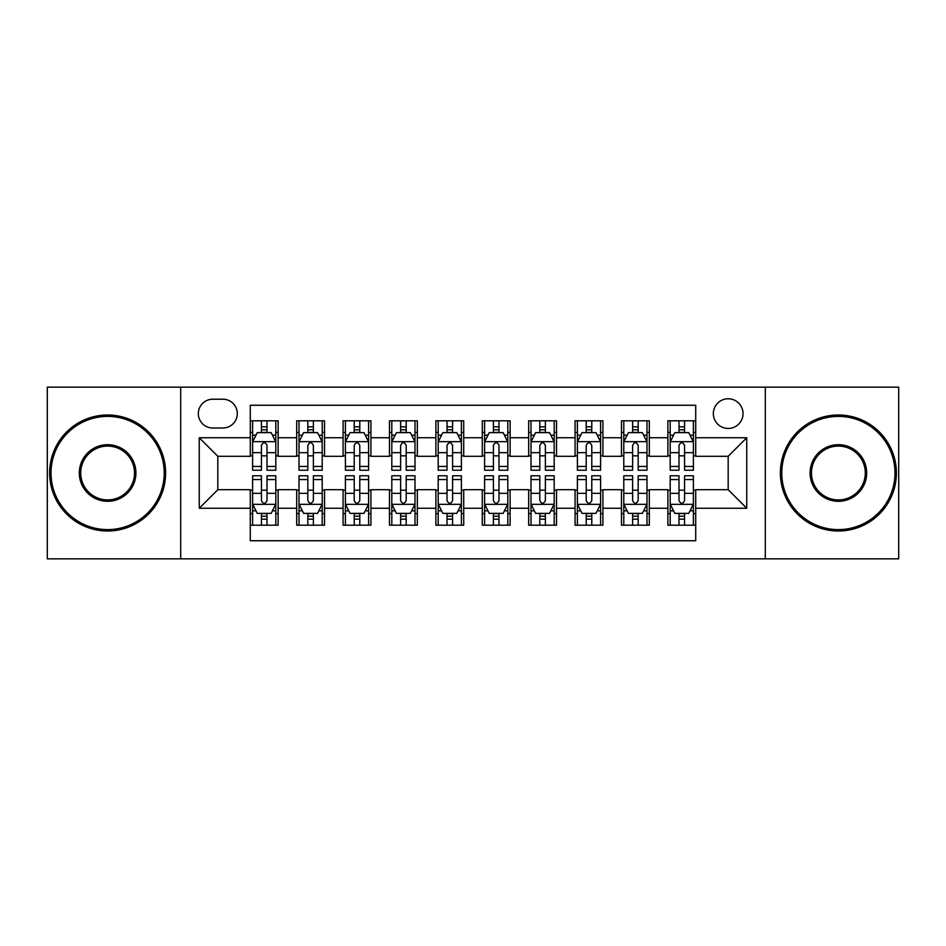 <?xml version="1.0" encoding="UTF-8"?>
<svg xmlns="http://www.w3.org/2000/svg" width="946" height="946" viewBox="0 0 946 946"><rect width="100%" height="100%" fill="white"/><g stroke="black" fill="none" stroke-linecap="round" stroke-linejoin="round"><path stroke-width="1.42" d="M728.183 398.763A14.852 14.852 0 0 0 713.343 413.615A14.852 14.852 0 0 0 728.183 428.455A14.852 14.852 0 0 0 743.036 413.615A14.852 14.852 0 0 0 728.183 398.763M765.302 558.838L898.7 558.838L898.7 387.162L765.302 387.162L765.302 558.838L180.698 558.838L180.698 387.162L47.3 387.162L47.3 558.838L180.698 558.838M695.712 420.804L667.876 420.804L667.876 437.738L649.311 437.738L649.311 456.291L667.876 456.291L667.876 437.738M649.311 437.738L649.311 420.804L621.475 420.804L621.475 437.738L602.909 437.738L602.909 456.291L621.475 456.291L621.475 437.738M602.909 437.738L602.909 420.804L575.073 420.804L575.073 437.738L556.52 437.738L556.52 456.291L575.073 456.291L575.073 437.738M556.52 437.738L556.52 420.804L528.672 420.804L528.672 437.738L510.119 437.738L510.119 456.291L528.672 456.291L528.672 437.738M510.119 437.738L510.119 420.804L482.283 420.804L482.283 437.738L463.717 437.738L463.717 456.291L482.283 456.291L482.283 437.738M463.717 437.738L463.717 420.804L435.881 420.804L435.881 437.738L417.328 437.738L417.328 456.291L435.881 456.291L435.881 437.738M417.328 437.738L417.328 420.804L389.48 420.804L389.48 437.738L370.927 437.738L370.927 456.291L389.48 456.291L389.48 437.738M370.927 437.738L370.927 420.804L343.091 420.804L343.091 437.738L324.525 437.738L324.525 456.291L343.091 456.291L343.091 437.738M324.525 437.738L324.525 420.804L296.689 420.804L296.689 456.291L278.124 456.291L278.124 420.804L250.288 420.804M250.288 525.196L278.124 525.196L278.124 489.709L296.689 489.709L296.689 525.196L324.525 525.196L324.525 489.709L343.091 489.709L343.091 508.262L324.525 508.262M343.091 508.262L343.091 525.196L370.927 525.196L370.927 489.709L389.48 489.709L389.48 508.262L370.927 508.262M389.48 508.262L389.48 525.196L417.328 525.196L417.328 489.709L435.881 489.709L435.881 508.262L417.328 508.262M435.881 508.262L435.881 525.196L463.717 525.196L463.717 489.709L482.283 489.709L482.283 508.262L463.717 508.262M482.283 508.262L482.283 525.196L510.119 525.196L510.119 489.709L528.672 489.709L528.672 508.262L510.119 508.262M528.672 508.262L528.672 525.196L556.52 525.196L556.52 489.709L575.073 489.709L575.073 508.262L556.52 508.262M575.073 508.262L575.073 525.196L602.909 525.196L602.909 489.709L621.475 489.709L621.475 508.262L602.909 508.262M621.475 508.262L621.475 525.196L649.311 525.196L649.311 489.709L667.876 489.709L667.876 508.262L649.311 508.262M212.708 427.994L222.913 427.994A14.379 14.379 0 0 0 237.304 413.615A14.379 14.379 0 0 0 222.913 399.224L212.708 399.224A14.379 14.379 0 0 0 198.329 413.615A14.379 14.379 0 0 0 212.708 427.994M765.302 387.162L180.698 387.162M695.712 437.738L695.712 405.255L250.288 405.255L250.288 456.291L217.817 456.291L217.817 489.709L250.288 489.709L250.288 540.745L695.712 540.745L695.712 489.709L728.183 489.709L728.183 456.291L695.712 456.291L695.712 437.738L746.749 437.738L746.749 508.262L695.712 508.262M250.288 508.262L199.251 508.262L199.251 437.738L250.288 437.738M667.876 508.262L667.876 525.196L695.712 525.196M250.288 432.405L252.606 432.405M261.427 432.405L266.997 432.405M275.806 432.405L278.124 432.405M250.288 455.83L252.606 455.83M261.427 455.83L266.997 455.83M275.806 455.83L278.124 455.83M250.288 490.17L252.606 490.17M261.427 490.17L266.997 490.17M275.806 490.17L278.124 490.17M250.288 513.595L252.606 513.595M261.427 513.595L266.997 513.595M275.806 513.595L278.124 513.595M296.689 455.83L299.007 455.83M307.828 455.83L313.386 455.83M322.208 455.83L324.525 455.83M296.689 432.405L299.007 432.405M307.828 432.405L313.386 432.405M322.208 432.405L324.525 432.405M296.689 490.17L299.007 490.17M307.828 490.17L313.386 490.17M322.208 490.17L324.525 490.17M296.689 513.595L299.007 513.595M307.828 513.595L313.386 513.595M322.208 513.595L324.525 513.595M343.091 490.17L345.408 490.17M354.218 490.17L359.787 490.17M368.609 490.17L370.927 490.17M343.091 513.595L345.408 513.595M354.218 513.595L359.787 513.595M368.609 513.595L370.927 513.595M343.091 432.405L345.408 432.405M354.218 432.405L359.787 432.405M368.609 432.405L370.927 432.405M343.091 455.83L345.408 455.83M354.218 455.83L359.787 455.83M368.609 455.83L370.927 455.83M389.48 490.17L391.81 490.17M400.619 490.17L406.189 490.17M414.998 490.17L417.328 490.17M389.48 513.595L391.81 513.595M400.619 513.595L406.189 513.595M414.998 513.595L417.328 513.595M389.48 432.405L391.81 432.405M400.619 432.405L406.189 432.405M414.998 432.405L417.328 432.405M389.48 455.83L391.81 455.83M400.619 455.83L406.189 455.83M414.998 455.83L417.328 455.83M435.881 490.17L438.199 490.17M447.02 490.17L452.59 490.17M461.4 490.17L463.717 490.17M435.881 513.595L438.199 513.595M447.02 513.595L452.59 513.595M461.4 513.595L463.717 513.595M435.881 432.405L438.199 432.405M447.02 432.405L452.59 432.405M461.4 432.405L463.717 432.405M435.881 455.83L438.199 455.83M447.02 455.83L452.59 455.83M461.4 455.83L463.717 455.83M482.283 490.17L484.6 490.17M493.41 490.17L498.98 490.17M507.801 490.17L510.119 490.17M482.283 513.595L484.6 513.595M493.41 513.595L498.98 513.595M507.801 513.595L510.119 513.595M482.283 432.405L484.6 432.405M493.41 432.405L498.98 432.405M507.801 432.405L510.119 432.405M482.283 455.83L484.6 455.83M493.41 455.83L498.98 455.83M507.801 455.83L510.119 455.83M528.672 490.17L531.002 490.17M539.811 490.17L545.381 490.17M554.19 490.17L556.52 490.17M528.672 513.595L531.002 513.595M539.811 513.595L545.381 513.595M554.19 513.595L556.52 513.595M528.672 432.405L531.002 432.405M539.811 432.405L545.381 432.405M554.19 432.405L556.52 432.405M528.672 455.83L531.002 455.83M539.811 455.83L545.381 455.83M554.19 455.83L556.52 455.83M575.073 490.17L577.391 490.17M586.213 490.17L591.782 490.17M600.592 490.17L602.909 490.17M575.073 513.595L577.391 513.595M586.213 513.595L591.782 513.595M600.592 513.595L602.909 513.595M575.073 432.405L577.391 432.405M586.213 432.405L591.782 432.405M600.592 432.405L602.909 432.405M575.073 455.83L577.391 455.83M586.213 455.83L591.782 455.83M600.592 455.83L602.909 455.83M621.475 490.17L623.792 490.17M632.614 490.17L638.172 490.17M646.993 490.17L649.311 490.17M621.475 513.595L623.792 513.595M632.614 513.595L638.172 513.595M646.993 513.595L649.311 513.595M621.475 432.405L623.792 432.405M632.614 432.405L638.172 432.405M646.993 432.405L649.311 432.405M621.475 455.83L623.792 455.83M632.614 455.83L638.172 455.83M646.993 455.83L649.311 455.83M667.876 490.17L670.194 490.17M679.003 490.17L684.573 490.17M693.394 490.17L695.712 490.17M667.876 513.595L670.194 513.595M679.003 513.595L684.573 513.595M693.394 513.595L695.712 513.595M667.876 432.405L670.194 432.405M679.003 432.405L684.573 432.405M693.394 432.405L695.712 432.405M667.876 455.83L670.194 455.83M679.003 455.83L684.573 455.83M693.394 455.83L695.712 455.83M217.817 456.291L199.251 437.738M217.817 489.709L199.251 508.262M746.749 437.738L728.183 456.291M746.749 508.262L728.183 489.709M266.997 426.835L261.427 426.835M275.806 466.437L266.997 466.437L266.997 470.221L275.806 470.221L275.806 441.912L271.171 432.629L257.253 432.629L252.606 441.912L252.606 470.221L261.427 470.221L261.427 466.437L252.606 466.437M252.606 441.912L252.606 420.804M275.806 441.912L275.806 420.804M261.427 432.629L261.427 420.804M266.997 420.804L266.997 432.629M266.997 466.437L266.997 445.389C265.14 441.817 263.284 441.817 261.427 445.389L261.427 466.437M261.427 519.165L266.997 519.165M252.606 479.563L261.427 479.563L261.427 475.779L252.606 475.779L252.606 504.088L257.253 513.371L271.171 513.371L275.806 504.088L275.806 475.779L266.997 475.779L266.997 479.563L275.806 479.563M275.806 504.088L275.806 525.196M252.606 504.088L252.606 525.196M266.997 513.371L266.997 525.196M261.427 525.196L261.427 513.371M261.427 479.563L261.427 500.611C263.284 504.183 265.14 504.183 266.997 500.611L266.997 479.563M107.619 416.394A56.606 56.606 0 0 0 51.013 473A56.606 56.606 0 0 0 107.619 529.606A56.606 56.606 0 0 0 164.226 473A56.606 56.606 0 0 0 107.619 416.394M107.619 531.002A58.002 58.002 0 0 1 49.618 473A58.002 58.002 0 0 1 107.619 414.998A58.002 58.002 0 0 1 165.609 473A58.002 58.002 0 0 1 107.619 531.002M107.619 444.703A28.297 28.297 0 0 1 135.917 473A28.297 28.297 0 0 1 107.619 501.297A28.297 28.297 0 0 1 79.31 473A28.297 28.297 0 0 1 107.619 444.703M107.619 499.914A26.914 26.914 0 0 0 134.533 473A26.914 26.914 0 0 0 107.619 446.086A26.914 26.914 0 0 0 80.706 473A26.914 26.914 0 0 0 107.619 499.914M838.381 416.394A56.606 56.606 0 0 0 781.774 473A56.606 56.606 0 0 0 838.381 529.606A56.606 56.606 0 0 0 894.987 473A56.606 56.606 0 0 0 838.381 416.394M838.381 531.002A58.002 58.002 0 0 1 780.391 473A58.002 58.002 0 0 1 838.381 414.998A58.002 58.002 0 0 1 896.382 473A58.002 58.002 0 0 1 838.381 531.002M838.381 444.703A28.297 28.297 0 0 1 866.69 473A28.297 28.297 0 0 1 838.381 501.297A28.297 28.297 0 0 1 810.083 473A28.297 28.297 0 0 1 838.381 444.703M838.381 499.914A26.914 26.914 0 0 0 865.294 473A26.914 26.914 0 0 0 838.381 446.086A26.914 26.914 0 0 0 811.467 473A26.914 26.914 0 0 0 838.381 499.914M313.386 426.835L307.828 426.835M322.208 466.437L313.386 466.437L313.386 470.221L322.208 470.221L322.208 441.912L317.572 432.629L303.642 432.629L299.007 441.912L299.007 470.221L307.828 470.221L307.828 466.437L299.007 466.437M299.007 441.912L299.007 420.804M322.208 441.912L322.208 420.804M307.828 432.629L307.828 420.804M313.386 420.804L313.386 432.629M313.386 466.437L313.386 445.389C311.541 441.817 309.685 441.817 307.828 445.389L307.828 466.437M359.787 426.835L354.218 426.835M368.609 466.437L359.787 466.437L359.787 470.221L368.609 470.221L368.609 441.912L363.962 432.629L350.044 432.629L345.408 441.912L345.408 470.221L354.218 470.221L354.218 466.437L345.408 466.437M345.408 441.912L345.408 420.804M368.609 441.912L368.609 420.804M354.218 432.629L354.218 420.804M359.787 420.804L359.787 432.629M359.787 466.437L359.787 445.389C357.931 441.817 356.074 441.817 354.218 445.389L354.218 466.437M406.189 426.835L400.619 426.835M414.998 466.437L406.189 466.437L406.189 470.221L414.998 470.221L414.998 441.912L410.363 432.629L396.445 432.629L391.81 441.912L391.81 470.221L400.619 470.221L400.619 466.437L391.81 466.437M391.81 441.912L391.81 420.804M414.998 441.912L414.998 420.804M400.619 432.629L400.619 420.804M406.189 420.804L406.189 432.629M406.189 466.437L406.189 445.389C404.332 441.817 402.476 441.817 400.619 445.389L400.619 466.437M452.59 426.835L447.02 426.835M461.4 466.437L452.59 466.437L452.59 470.221L461.4 470.221L461.4 441.912L456.764 432.629L442.846 432.629L438.199 441.912L438.199 470.221L447.02 470.221L447.02 466.437L438.199 466.437M438.199 441.912L438.199 420.804M461.4 441.912L461.4 420.804M447.02 432.629L447.02 420.804M452.59 420.804L452.59 432.629M452.59 466.437L452.59 445.389C450.734 441.817 448.877 441.817 447.02 445.389L447.02 466.437M307.828 519.165L313.386 519.165M299.007 479.563L307.828 479.563L307.828 475.779L299.007 475.779L299.007 504.088L303.642 513.371L317.572 513.371L322.208 504.088L322.208 475.779L313.386 475.779L313.386 479.563L322.208 479.563M322.208 504.088L322.208 525.196M299.007 504.088L299.007 525.196M313.386 513.371L313.386 525.196M307.828 525.196L307.828 513.371M307.828 479.563L307.828 500.611C309.673 504.183 311.53 504.183 313.386 500.611L313.386 479.563M354.218 519.165L359.787 519.165M345.408 479.563L354.218 479.563L354.218 475.779L345.408 475.779L345.408 504.088L350.044 513.371L363.962 513.371L368.609 504.088L368.609 475.779L359.787 475.779L359.787 479.563L368.609 479.563M368.609 504.088L368.609 525.196M345.408 504.088L345.408 525.196M359.787 513.371L359.787 525.196M354.218 525.196L354.218 513.371M354.218 479.563L354.218 500.611C356.074 504.183 357.931 504.183 359.787 500.611L359.787 479.563M400.619 519.165L406.189 519.165M391.81 479.563L400.619 479.563L400.619 475.779L391.81 475.779L391.81 504.088L396.445 513.371L410.363 513.371L414.998 504.088L414.998 475.779L406.189 475.779L406.189 479.563L414.998 479.563M414.998 504.088L414.998 525.196M391.81 504.088L391.81 525.196M406.189 513.371L406.189 525.196M400.619 525.196L400.619 513.371M400.619 479.563L400.619 500.611C402.476 504.183 404.332 504.183 406.189 500.611L406.189 479.563M447.02 519.165L452.59 519.165M438.199 479.563L447.02 479.563L447.02 475.779L438.199 475.779L438.199 504.088L442.846 513.371L456.764 513.371L461.4 504.088L461.4 475.779L452.59 475.779L452.59 479.563L461.4 479.563M461.4 504.088L461.4 525.196M438.199 504.088L438.199 525.196M452.59 513.371L452.59 525.196M447.02 525.196L447.02 513.371M447.02 479.563L447.02 500.611C448.865 504.183 450.722 504.183 452.59 500.611L452.59 479.563M498.98 426.835L493.41 426.835M507.801 466.437L498.98 466.437L498.98 470.221L507.801 470.221L507.801 441.912L503.154 432.629L489.236 432.629L484.6 441.912L484.6 470.221L493.41 470.221L493.41 466.437L484.6 466.437M484.6 441.912L484.6 420.804M507.801 441.912L507.801 420.804M493.41 432.629L493.41 420.804M498.98 420.804L498.98 432.629M498.98 466.437L498.98 445.389C497.135 441.817 495.278 441.817 493.41 445.389L493.41 466.437M493.41 519.165L498.98 519.165M484.6 479.563L493.41 479.563L493.41 475.779L484.6 475.779L484.6 504.088L489.236 513.371L503.154 513.371L507.801 504.088L507.801 475.779L498.98 475.779L498.98 479.563L507.801 479.563M507.801 504.088L507.801 525.196M484.6 504.088L484.6 525.196M498.98 513.371L498.98 525.196M493.41 525.196L493.41 513.371M493.41 479.563L493.41 500.611C495.266 504.183 497.123 504.183 498.98 500.611L498.98 479.563M545.381 426.835L539.811 426.835M554.19 466.437L545.381 466.437L545.381 470.221L554.19 470.221L554.19 441.912L549.555 432.629L535.637 432.629L531.002 441.912L531.002 470.221L539.811 470.221L539.811 466.437L531.002 466.437M531.002 441.912L531.002 420.804M554.19 441.912L554.19 420.804M539.811 432.629L539.811 420.804M545.381 420.804L545.381 432.629M545.381 466.437L545.381 445.389C543.524 441.817 541.668 441.817 539.811 445.389L539.811 466.437M539.811 519.165L545.381 519.165M531.002 479.563L539.811 479.563L539.811 475.779L531.002 475.779L531.002 504.088L535.637 513.371L549.555 513.371L554.19 504.088L554.19 475.779L545.381 475.779L545.381 479.563L554.19 479.563M554.19 504.088L554.19 525.196M531.002 504.088L531.002 525.196M545.381 513.371L545.381 525.196M539.811 525.196L539.811 513.371M539.811 479.563L539.811 500.611C541.668 504.183 543.524 504.183 545.381 500.611L545.381 479.563M591.782 426.835L586.213 426.835M600.592 466.437L591.782 466.437L591.782 470.221L600.592 470.221L600.592 441.912L595.956 432.629L582.038 432.629L577.391 441.912L577.391 470.221L586.213 470.221L586.213 466.437L577.391 466.437M577.391 441.912L577.391 420.804M600.592 441.912L600.592 420.804M586.213 432.629L586.213 420.804M591.782 420.804L591.782 432.629M591.782 466.437L591.782 445.389C589.926 441.817 588.069 441.817 586.213 445.389L586.213 466.437M586.213 519.165L591.782 519.165M577.391 479.563L586.213 479.563L586.213 475.779L577.391 475.779L577.391 504.088L582.038 513.371L595.956 513.371L600.592 504.088L600.592 475.779L591.782 475.779L591.782 479.563L600.592 479.563M600.592 504.088L600.592 525.196M577.391 504.088L577.391 525.196M591.782 513.371L591.782 525.196M586.213 525.196L586.213 513.371M586.213 479.563L586.213 500.611C588.069 504.183 589.926 504.183 591.782 500.611L591.782 479.563M638.172 426.835L632.614 426.835M646.993 466.437L638.172 466.437L638.172 470.221L646.993 470.221L646.993 441.912L642.358 432.629L628.428 432.629L623.792 441.912L623.792 470.221L632.614 470.221L632.614 466.437L623.792 466.437M623.792 441.912L623.792 420.804M646.993 441.912L646.993 420.804M632.614 432.629L632.614 420.804M638.172 420.804L638.172 432.629M638.172 466.437L638.172 445.389C636.327 441.817 634.47 441.817 632.614 445.389L632.614 466.437M632.614 519.165L638.172 519.165M623.792 479.563L632.614 479.563L632.614 475.779L623.792 475.779L623.792 504.088L628.428 513.371L642.358 513.371L646.993 504.088L646.993 475.779L638.172 475.779L638.172 479.563L646.993 479.563M646.993 504.088L646.993 525.196M623.792 504.088L623.792 525.196M638.172 513.371L638.172 525.196M632.614 525.196L632.614 513.371M632.614 479.563L632.614 500.611C634.459 504.183 636.315 504.183 638.172 500.611L638.172 479.563M684.573 426.835L679.003 426.835M693.394 466.437L684.573 466.437L684.573 470.221L693.394 470.221L693.394 441.912L688.747 432.629L674.829 432.629L670.194 441.912L670.194 470.221L679.003 470.221L679.003 466.437L670.194 466.437M670.194 441.912L670.194 420.804M693.394 441.912L693.394 420.804M679.003 432.629L679.003 420.804M684.573 420.804L684.573 432.629M684.573 466.437L684.573 445.389C682.716 441.817 680.86 441.817 679.003 445.389L679.003 466.437M679.003 519.165L684.573 519.165M670.194 479.563L679.003 479.563L679.003 475.779L670.194 475.779L670.194 504.088L674.829 513.371L688.747 513.371L693.394 504.088L693.394 475.779L684.573 475.779L684.573 479.563L693.394 479.563M693.394 504.088L693.394 525.196M670.194 504.088L670.194 525.196M684.573 513.371L684.573 525.196M679.003 525.196L679.003 513.371M679.003 479.563L679.003 500.611C680.86 504.183 682.716 504.183 684.573 500.611L684.573 479.563M296.689 508.262L278.124 508.262M296.689 437.738L278.124 437.738M275.688 441.676L252.724 441.676M252.606 435.184L255.976 435.184M272.448 435.184L275.806 435.184M261.427 452.673L252.606 452.673M275.806 452.673L266.997 452.673M266.997 429.791L261.427 429.791M252.724 504.324L275.688 504.324M275.806 510.816L272.448 510.816M255.976 510.816L252.606 510.816M266.997 493.327L275.806 493.327M252.606 493.327L261.427 493.327M261.427 516.209L266.997 516.209M322.089 441.676L299.125 441.676M299.007 435.184L302.377 435.184M318.849 435.184L322.208 435.184M307.828 452.673L299.007 452.673M322.208 452.673L313.386 452.673M313.386 429.791L307.828 429.791M368.491 441.676L345.526 441.676M345.408 435.184L348.767 435.184M365.239 435.184L368.609 435.184M354.218 452.673L345.408 452.673M368.609 452.673L359.787 452.673M359.787 429.791L354.218 429.791M414.892 441.676L391.916 441.676M391.81 435.184L395.168 435.184M411.64 435.184L414.998 435.184M400.619 452.673L391.81 452.673M414.998 452.673L406.189 452.673M406.189 429.791L400.619 429.791M461.281 441.676L438.317 441.676M438.199 435.184L441.569 435.184M458.041 435.184L461.4 435.184M447.02 452.673L438.199 452.673M461.4 452.673L452.59 452.673M452.59 429.791L447.02 429.791M299.125 504.324L322.089 504.324M322.208 510.816L318.849 510.816M302.377 510.816L299.007 510.816M313.386 493.327L322.208 493.327M299.007 493.327L307.828 493.327M307.828 516.209L313.386 516.209M345.526 504.324L368.491 504.324M368.609 510.816L365.239 510.816M348.767 510.816L345.408 510.816M359.787 493.327L368.609 493.327M345.408 493.327L354.218 493.327M354.218 516.209L359.787 516.209M391.916 504.324L414.892 504.324M414.998 510.816L411.64 510.816M395.168 510.816L391.81 510.816M406.189 493.327L414.998 493.327M391.81 493.327L400.619 493.327M400.619 516.209L406.189 516.209M438.317 504.324L461.281 504.324M461.4 510.816L458.041 510.816M441.569 510.816L438.199 510.816M452.59 493.327L461.4 493.327M438.199 493.327L447.02 493.327M447.02 516.209L452.59 516.209M507.683 441.676L484.719 441.676M484.6 435.184L487.959 435.184M504.431 435.184L507.801 435.184M493.41 452.673L484.6 452.673M507.801 452.673L498.98 452.673M498.98 429.791L493.41 429.791M484.719 504.324L507.683 504.324M507.801 510.816L504.431 510.816M487.959 510.816L484.6 510.816M498.98 493.327L507.801 493.327M484.6 493.327L493.41 493.327M493.41 516.209L498.98 516.209M554.084 441.676L531.108 441.676M531.002 435.184L534.36 435.184M550.832 435.184L554.19 435.184M539.811 452.673L531.002 452.673M554.19 452.673L545.381 452.673M545.381 429.791L539.811 429.791M531.108 504.324L554.084 504.324M554.19 510.816L550.832 510.816M534.36 510.816L531.002 510.816M545.381 493.327L554.19 493.327M531.002 493.327L539.811 493.327M539.811 516.209L545.381 516.209M600.474 441.676L577.509 441.676M577.391 435.184L580.761 435.184M597.233 435.184L600.592 435.184M586.213 452.673L577.391 452.673M600.592 452.673L591.782 452.673M591.782 429.791L586.213 429.791M577.509 504.324L600.474 504.324M600.592 510.816L597.233 510.816M580.761 510.816L577.391 510.816M591.782 493.327L600.592 493.327M577.391 493.327L586.213 493.327M586.213 516.209L591.782 516.209M646.875 441.676L623.911 441.676M623.792 435.184L627.151 435.184M643.623 435.184L646.993 435.184M632.614 452.673L623.792 452.673M646.993 452.673L638.172 452.673M638.172 429.791L632.614 429.791M623.911 504.324L646.875 504.324M646.993 510.816L643.623 510.816M627.151 510.816L623.792 510.816M638.172 493.327L646.993 493.327M623.792 493.327L632.614 493.327M632.614 516.209L638.172 516.209M693.276 441.676L670.312 441.676M670.194 435.184L673.552 435.184M690.024 435.184L693.394 435.184M679.003 452.673L670.194 452.673M693.394 452.673L684.573 452.673M684.573 429.791L679.003 429.791M670.312 504.324L693.276 504.324M693.394 510.816L690.024 510.816M673.552 510.816L670.194 510.816M684.573 493.327L693.394 493.327M670.194 493.327L679.003 493.327M679.003 516.209L684.573 516.209"/></g></svg>
